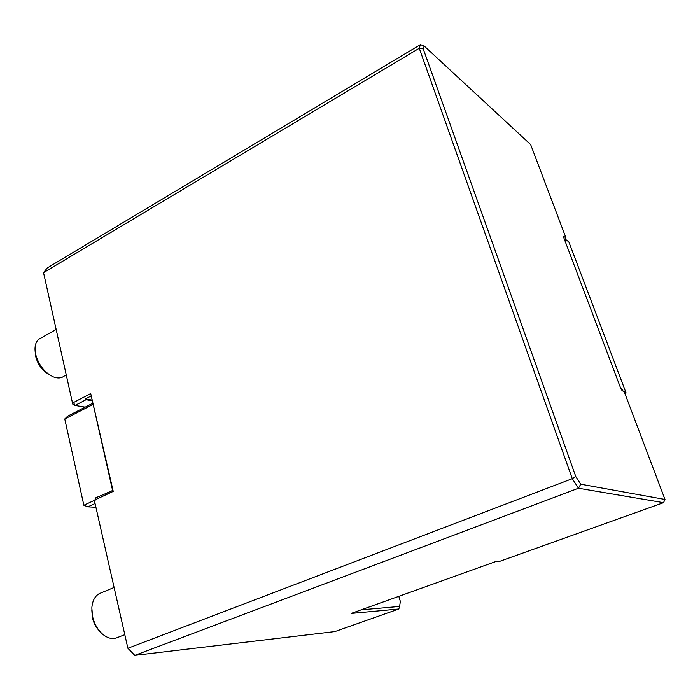 <?xml version="1.0" encoding="UTF-8"?>
<svg xmlns="http://www.w3.org/2000/svg" width="700" height="700" viewBox="0 0 700 700"><rect width="100%" height="100%" fill="white"/><g stroke="black" fill="none" stroke-linecap="round" stroke-linejoin="round"><path stroke-width="1.05" d="M99.514 631.024C95.987 627.445 93.608 622.947 92.365 617.54L91.796 609.744M565.206 240.118L566.204 239.873L566.352 240.888L564.506 239.575M625.301 394.599L626.071 392.901L568.855 241.92L566.204 239.873M124.521 634.778L117.407 637.543C112.735 639.564 107.8 638.435 102.603 634.183C97.632 629.729 94.281 623.814 92.558 616.438L91.831 607.985C92.365 600.915 94.859 596.12 99.321 593.6L101.01 592.9M621.285 389.384L623.481 391.3M624.356 392.105L626.071 392.901M92.846 404.556L64.767 418.985L83.86 505.242L94.841 500.15M83.86 505.242L87.876 506.835L95.9 507.273M95.051 503.51L87.876 506.835M361.174 609.84L399.578 606.436L398.816 609L351.164 613.428L495.924 561.496L499.415 561.452L663.521 502.67L578.471 488.233L134.776 655.366L334.88 631.575L398.816 609M399.578 606.436L400.356 601.466L398.825 596.33M94.491 501.008L127.89 648.261L94.491 501.008L95.795 497.787L108.229 492.511M107.275 492.441L106.925 493.124L112.157 490.691L112.499 490.009L113.225 491.4L95.375 499.695L94.832 501.034M420.42 44.634L424.148 45.981L423.246 48.921L419.256 48.282L420.42 44.634L47.241 267.96L43.54 272.641L419.256 48.282L572.276 478.677L575.759 476.508L580.729 484.199L578.471 488.233L572.276 478.677L127.89 648.261L134.776 655.366M95.795 497.787L95.375 499.695M112.499 490.009L90.711 393.575L113.225 491.4M91.131 397.092L90.457 396.322L85.418 398.939L86.082 399.709L75.014 405.44L85.19 407.137L67.707 416.141L64.767 418.985M85.418 398.939L91.814 400.059M72.739 404.11L43.54 272.641L72.739 404.11L75.014 405.44L73.526 402.517L90.711 393.575M91.962 400.733L86.082 399.709M85.19 407.137L92.566 403.349M663.521 502.67L665 499.459L624.216 391.72L622.379 390.784L620.401 387.459L563.999 238.245L563.631 236.276L565.924 237.851L565.136 240.065M72.581 401.966L73.526 402.517M580.729 484.199L665 499.459M423.246 48.921L575.759 476.508M565.18 240.1L565.95 237.816L530.644 144.567L424.148 45.981M48.44 374.106C42.009 370.213 37.756 364.315 35.674 356.396L35.07 350.665M66.203 375.016L63.954 376.224C61.171 378.271 57.663 378.499 53.445 376.924C44.572 372.689 38.623 365.094 35.586 354.13L35.026 350.009C34.86 345.135 36.102 341.547 38.78 339.255L41.282 337.846M621.863 390.285L622.58 389.988M563.964 236.329L563.64 237.072M113.916 587.545L99.321 593.6M56 329.551L38.78 339.255"/></g></svg>
